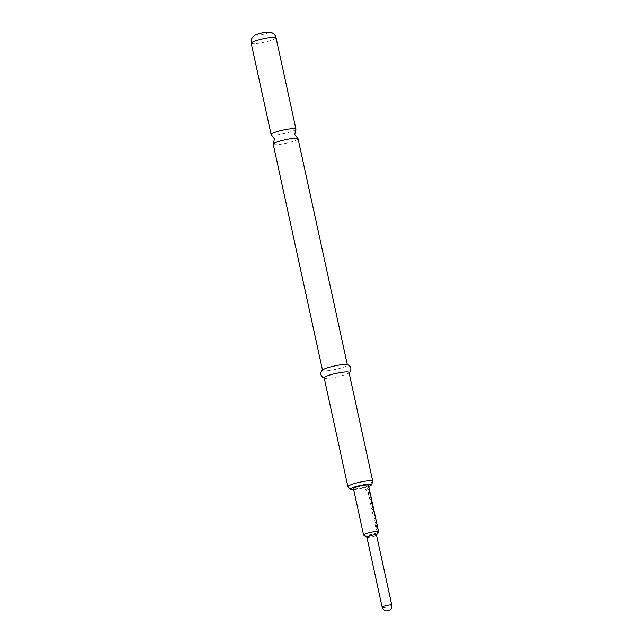 <?xml version="1.0" encoding="UTF-8"?>
<svg xmlns="http://www.w3.org/2000/svg" width="643" height="643" viewBox="0 0 643 643"><rect width="100%" height="100%" fill="white"/><g stroke="black" fill="none" stroke-linecap="round" stroke-linejoin="round"><path stroke-width="0.48" stroke-dasharray="3.21 2.41" d="M366.807 489.299L366.1 490.545L365.296 489.797L366.06 488.543L366.912 489.291L366.18 490.553L365.369 489.797L366.156 488.535L366.912 489.291M298.079 138.792A12.715 1.808 -12.3 0 1 297.428 139.571A12.715 1.808 -12.3 0 1 283.828 143.71A12.715 1.808 -12.3 0 1 273.235 144.209M376.083 529.093L377.312 530.194L376.083 529.093L374.893 523.619L375.351 521.811A7.547 1.069 167.7 0 0 375.769 521.577A7.547 1.069 167.7 0 0 376.155 521.119L376.645 522.655A7.708 1.093 167.7 0 1 376.251 523.121A7.708 1.093 167.7 0 1 375.922 523.314L377.071 528.578A7.708 1.093 167.7 0 0 377.401 528.385A7.708 1.093 167.7 0 0 377.795 527.919L378.132 529.486A7.708 1.093 167.7 0 1 377.738 529.953A7.708 1.093 167.7 0 1 377.312 530.194L377.184 530.21A7.547 1.069 167.7 0 0 377.602 529.977A7.547 1.069 167.7 0 0 377.988 529.519M377.642 527.959A7.547 1.069 167.7 0 1 377.256 528.409A7.547 1.069 167.7 0 1 376.935 528.594L375.785 523.33A7.547 1.069 167.7 0 0 376.107 523.137A7.547 1.069 167.7 0 0 376.493 522.687M375.649 519.584A7.547 1.069 167.7 0 1 375.383 519.801A7.547 1.069 167.7 0 1 374.186 520.388L373.84 518.821A7.547 1.069 167.7 0 0 375.038 518.234A7.547 1.069 167.7 0 0 375.271 518.057L374.122 512.793A7.547 1.069 167.7 0 1 373.888 512.969A7.547 1.069 167.7 0 1 372.699 513.548L372.353 511.989A7.547 1.069 167.7 0 0 373.551 511.402A7.547 1.069 167.7 0 0 373.824 511.185L374.25 512.407L373.969 511.161A7.708 1.093 167.7 0 1 373.687 511.378A7.708 1.093 167.7 0 1 372.474 511.973L372.811 513.54A7.708 1.093 167.7 0 0 374.033 512.945A7.708 1.093 167.7 0 0 374.266 512.768L375.801 519.56A7.708 1.093 167.7 0 1 375.52 519.777A7.708 1.093 167.7 0 1 374.306 520.372L373.961 518.813A7.708 1.093 167.7 0 0 375.182 518.218A7.708 1.093 167.7 0 0 375.416 518.033L375.801 519.56M373.495 508.926L373.543 509.168A7.547 1.069 167.7 0 1 373.165 509.634A7.547 1.069 167.7 0 1 372.747 509.867L371.646 508.75L370.456 503.276L370.915 501.468A7.547 1.069 167.7 0 0 371.332 501.235A7.547 1.069 167.7 0 0 371.606 501.018L371.638 501.001M373.165 507.431A7.547 1.069 167.7 0 1 372.787 507.898A7.547 1.069 167.7 0 1 372.458 508.083L371.308 502.818A7.547 1.069 167.7 0 0 371.638 502.625A7.547 1.069 167.7 0 0 371.871 502.448L372.016 502.424A7.708 1.093 167.7 0 1 371.775 502.601A7.708 1.093 167.7 0 1 371.445 502.794L372.594 508.066A7.708 1.093 167.7 0 0 372.924 507.874A7.708 1.093 167.7 0 0 373.213 507.64M373.696 509.127A7.708 1.093 167.7 0 1 373.302 509.61A7.708 1.093 167.7 0 1 372.884 509.851L371.767 508.742L370.577 503.26L371.051 501.452A7.708 1.093 167.7 0 0 371.477 501.21A7.708 1.093 167.7 0 0 371.75 500.985L371.638 500.993M372.032 502.239L373.165 506.692A7.708 1.093 167.7 0 1 373.028 506.957L372.016 502.424M371.871 502.448L372.884 506.981A7.547 1.069 167.7 0 0 373.012 506.724M369.428 498.582L370.665 499.675L369.428 498.582L368.238 493.101L368.696 491.292A7.547 1.069 167.7 0 0 369.114 491.059A7.547 1.069 167.7 0 0 369.5 490.609L369.99 492.136A7.708 1.093 167.7 0 1 369.596 492.602A7.708 1.093 167.7 0 1 369.267 492.795L370.416 498.06A7.708 1.093 167.7 0 0 370.746 497.867A7.708 1.093 167.7 0 0 371.14 497.409L371.477 498.968A7.708 1.093 167.7 0 1 371.083 499.434A7.708 1.093 167.7 0 1 370.665 499.675L370.537 499.707A7.547 1.069 167.7 0 0 370.947 499.458A7.547 1.069 167.7 0 0 371.332 499M370.987 497.441A7.547 1.069 167.7 0 1 370.601 497.891A7.547 1.069 167.7 0 1 370.28 498.084L369.13 492.811A7.547 1.069 167.7 0 0 369.452 492.626A7.547 1.069 167.7 0 0 369.838 492.168M367.193 488.302A7.547 1.069 167.7 0 0 368.383 487.724A7.547 1.069 167.7 0 0 368.769 487.265L368.921 487.233A7.708 1.093 167.7 0 1 368.527 487.699A7.708 1.093 167.7 0 1 367.306 488.294L367.651 489.853A7.708 1.093 167.7 0 0 368.865 489.259A7.708 1.093 167.7 0 0 369.259 488.801L369.114 488.833A7.547 1.069 167.7 0 1 368.728 489.283A7.547 1.069 167.7 0 1 367.531 489.87L367.306 488.294M372.731 481.382A12.715 1.808 -12.3 0 1 372.096 482.009A12.715 1.808 -12.3 0 1 359.003 486.052A12.715 1.808 -12.3 0 1 347.967 486.783M271.37 134.805A12.715 1.808 167.7 0 0 282.775 133.848A12.715 1.808 167.7 0 0 295.322 129.918A12.715 1.808 167.7 0 0 295.852 129.468M324.176 377.843A12.715 1.808 167.7 0 0 325.326 378.317A12.715 1.808 167.7 0 0 336.98 376.894A12.715 1.808 167.7 0 0 348.16 373.342A12.715 1.808 167.7 0 0 348.369 373.213A12.715 1.808 167.7 0 0 349.012 372.426M323.196 369.604A12.715 1.808 167.7 0 0 322.545 370.392A12.715 1.808 167.7 0 0 333.146 369.902A12.715 1.808 167.7 0 0 346.746 365.763A12.715 1.808 167.7 0 0 347.389 364.975A12.715 1.808 167.7 0 0 346.239 364.501M366.872 537.154A4.935 0.699 167.7 0 0 366.944 537.235A4.935 0.699 167.7 0 0 371.324 536.889A4.935 0.699 167.7 0 0 376.259 535.354A4.935 0.699 167.7 0 0 376.476 535.161L376.517 535.097M363.689 535.193A7.708 1.093 167.7 0 0 370.537 534.654A7.708 1.093 167.7 0 0 378.245 532.251A7.708 1.093 167.7 0 0 378.59 531.946M368.495 485.272A7.708 1.093 -12.3 0 1 368.101 485.754A7.708 1.093 -12.3 0 1 359.863 488.262A7.708 1.093 -12.3 0 1 353.441 488.559M376.203 529.085L375.006 523.611L375.488 521.794A7.708 1.093 167.7 0 0 375.906 521.553A7.708 1.093 167.7 0 0 376.3 521.087L376.155 521.119M369.548 498.566L368.359 493.093L368.833 491.276A7.708 1.093 167.7 0 0 369.259 491.035A7.708 1.093 167.7 0 0 369.653 490.577L369.5 490.609M353.674 489.636A10.931 1.551 167.7 0 0 368.728 486.349M368.769 487.265L369.114 488.833M371.244 500.865L372.819 507.399M372.675 507.44L373.559 508.983M374.25 512.407L375.271 517.936M251.22 43.242A12.715 1.808 167.7 0 0 261.814 42.751A12.715 1.808 167.7 0 0 275.413 38.612A12.715 1.808 167.7 0 0 276.064 37.824M267.528 32.954A5.779 0.82 167.7 0 0 263.984 32.648A5.779 0.82 167.7 0 0 256.822 34.706A5.779 0.82 167.7 0 0 260.375 35.011A5.779 0.82 167.7 0 0 267.528 32.954M391.78 605.103A4.935 0.699 -12.3 0 1 391.531 605.401A4.935 0.699 -12.3 0 1 386.258 607.008A4.935 0.699 -12.3 0 1 382.143 607.201M349.077 372.715L348.16 373.342M324.233 378.132L325.326 378.317"/><path stroke-width="0.96" d="M322.489 370.103L273.235 144.209A12.715 1.808 -12.3 0 1 273.347 143.871A12.715 1.808 -12.3 0 1 273.878 143.421A12.715 1.808 -12.3 0 1 286.424 139.491A12.715 1.808 -12.3 0 1 297.83 138.526A12.715 1.808 -12.3 0 1 298.079 138.792L347.333 364.685M368.728 486.349A10.931 1.551 167.7 0 0 371.091 485.264A10.931 1.551 167.7 0 0 371.638 484.718A10.931 1.551 167.7 0 0 362.974 484.926A10.931 1.551 167.7 0 0 350.837 488.567A10.931 1.551 167.7 0 0 350.347 489.363A10.931 1.551 167.7 0 0 353.674 489.636M350.347 489.363L347.967 486.783A12.715 1.808 -12.3 0 1 347.895 486.647A12.715 1.808 -12.3 0 1 348.538 485.859A12.715 1.808 -12.3 0 1 362.138 481.72A12.715 1.808 -12.3 0 1 372.739 481.229A12.715 1.808 -12.3 0 1 372.731 481.382L371.638 484.718M297.83 138.526L294.767 134.451L295.852 129.468A12.715 1.808 167.7 0 0 295.965 129.13A12.715 1.808 167.7 0 0 285.371 129.621A12.715 1.808 167.7 0 0 271.772 133.76A12.715 1.808 167.7 0 0 271.129 134.548A12.715 1.808 167.7 0 0 271.37 134.805L274.44 138.88L273.347 143.871M372.739 481.229L349.012 372.426A12.715 1.808 167.7 0 0 338.419 372.916A12.715 1.808 167.7 0 0 324.819 377.055A12.715 1.808 167.7 0 0 324.176 377.843L347.895 486.647M348.498 373.133C350.403 373.245 351.592 366.767 350.419 366.984C349.237 365.328 347.847 364.501 346.239 364.501A12.715 1.808 167.7 0 0 334.585 365.923A12.715 1.808 167.7 0 0 323.397 369.476A12.715 1.808 167.7 0 0 323.196 369.604M376.476 535.161A4.935 0.699 167.7 0 0 376.509 535.048A4.935 0.699 167.7 0 0 372.401 535.241A4.935 0.699 167.7 0 0 367.121 536.849A4.935 0.699 167.7 0 0 366.872 537.154L382.143 607.201A4.935 0.699 -12.3 0 1 382.4 606.896A4.935 0.699 -12.3 0 1 387.673 605.288A4.935 0.699 -12.3 0 1 391.78 605.103C391.659 607.997 390.992 609.62 389.779 609.974L387.215 610.826C387.52 611.091 383.18 611.059 382.143 607.201M376.517 535.097L378.59 531.946A7.708 1.093 167.7 0 0 378.631 531.777A7.708 1.093 167.7 0 0 372.209 532.074A7.708 1.093 167.7 0 0 363.97 534.582A7.708 1.093 167.7 0 0 363.576 535.056A7.708 1.093 167.7 0 0 363.689 535.193L366.88 537.202M363.576 535.056L353.441 488.559A7.708 1.093 -12.3 0 1 353.827 488.085A7.708 1.093 -12.3 0 1 362.073 485.578A7.708 1.093 -12.3 0 1 368.495 485.272L373.318 507.391A7.708 1.093 167.7 0 0 373.221 507.263L371.823 500.953A7.708 1.093 167.7 0 0 371.381 500.825L373.559 508.983A7.708 1.093 167.7 0 1 373.696 509.127L378.631 531.777M377.795 527.919L378.132 529.486M376.3 521.087L376.645 522.655M374.403 512.375L375.6 517.856M372.184 502.207L373.165 506.692M371.14 497.409L371.477 498.968M369.653 490.577L369.99 492.136M368.921 487.233L369.259 488.801M373.495 508.926L373.165 507.431A7.547 1.069 167.7 0 0 373.069 507.303L373.221 507.263M373.028 507.182L371.823 500.953M251.22 43.242C250.754 40.774 251.381 38.612 253.093 36.755L254.491 35.606C254.925 34.826 262.296 32.391 267.536 32.15L271.659 32.705C273.99 33.685 275.453 35.389 276.064 37.824A12.715 1.808 167.7 0 0 265.463 38.323A12.715 1.808 167.7 0 0 251.863 42.462A12.715 1.808 167.7 0 0 251.22 43.242L271.129 134.548M388.227 610.577L387.657 610.665L388.227 610.577M276.064 37.824L295.965 129.13M323.397 369.476L321.701 370.866L320.656 373.278L320.72 374.668L323.091 377.706L324.233 378.132M376.509 535.048L391.78 605.103"/></g></svg>
